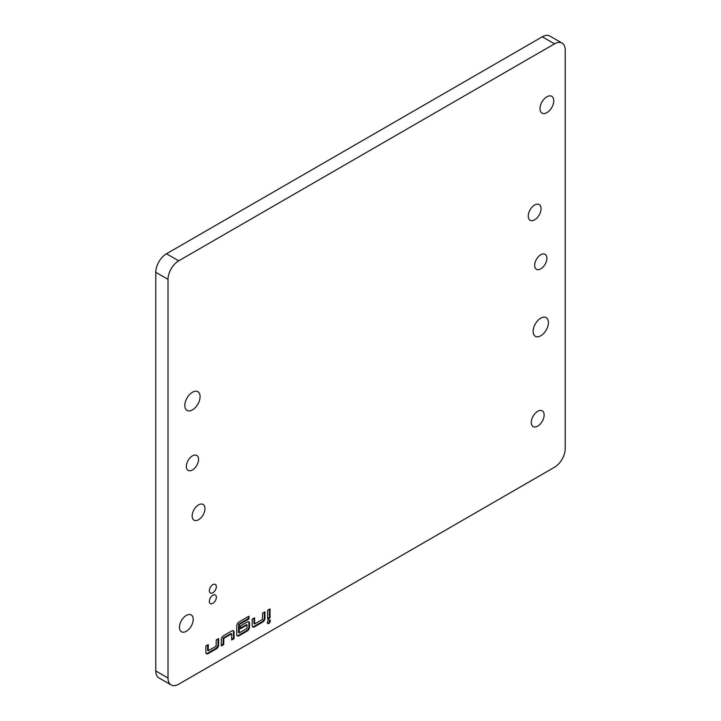 <?xml version="1.0" encoding="UTF-8"?>
<svg xmlns="http://www.w3.org/2000/svg" width="721" height="721" viewBox="0 0 721 721"><rect width="100%" height="100%" fill="white"/><g stroke="black" fill="none" stroke-linecap="round" stroke-linejoin="round"><path stroke-width="1.08" d="M212.848 592.779A4.966 2.866 120 0 0 216.093 588.399A4.966 2.866 120 0 0 215.336 584.416A4.966 2.866 120 0 0 212.848 584.668A4.966 2.866 120 0 0 209.604 589.048A4.966 2.866 120 0 0 210.361 593.023A4.966 2.866 120 0 0 212.848 592.779M212.848 603.36A4.966 2.866 120 0 0 216.093 598.989A4.966 2.866 120 0 0 215.336 595.005A4.966 2.866 120 0 0 212.848 595.249A4.966 2.866 120 0 0 209.604 599.629A4.966 2.866 120 0 0 210.361 603.612A4.966 2.866 120 0 0 212.848 603.36M268.834 623.431A2.082 1.199 120 0 0 270.195 621.592A2.082 1.199 120 0 0 269.879 619.925A2.082 1.199 120 0 0 268.834 620.024A2.082 1.199 120 0 0 267.473 621.862A2.082 1.199 120 0 0 267.797 623.53A2.082 1.199 120 0 0 268.834 623.431M267.536 623.277A2.082 1.199 120 0 0 268.23 623.079A2.082 1.199 120 0 0 269.528 619.826M537.713 426.12A9.076 5.236 120 0 0 543.643 418.126A9.076 5.236 120 0 0 542.246 410.853A9.076 5.236 120 0 0 537.713 411.303A9.076 5.236 120 0 0 531.783 419.307A9.076 5.236 120 0 0 533.179 426.571A9.076 5.236 120 0 0 537.713 426.12M534.658 204.998A9.076 5.236 -60 0 1 539.191 204.548A9.076 5.236 -60 0 1 540.588 211.821A9.076 5.236 -60 0 1 534.658 219.815A9.076 5.236 -60 0 1 530.124 220.266A9.076 5.236 -60 0 1 528.727 212.992A9.076 5.236 -60 0 1 534.658 204.998M198.563 504.889A9.076 5.236 -60 0 1 203.097 504.439A9.076 5.236 -60 0 1 204.494 511.712A9.076 5.236 -60 0 1 198.563 519.706A9.076 5.236 -60 0 1 194.03 520.156A9.076 5.236 -60 0 1 192.633 512.883A9.076 5.236 -60 0 1 198.563 504.889M186.342 631.281A9.724 5.615 120 0 0 192.696 622.71A9.724 5.615 120 0 0 191.2 614.923A9.724 5.615 120 0 0 186.342 615.401A9.724 5.615 120 0 0 179.989 623.971A9.724 5.615 120 0 0 181.485 631.758A9.724 5.615 120 0 0 186.342 631.281M546.878 112.656A9.724 5.615 120 0 0 553.232 104.085A9.724 5.615 120 0 0 551.736 96.299A9.724 5.615 120 0 0 546.878 96.776A9.724 5.615 120 0 0 540.525 105.347A9.724 5.615 120 0 0 542.021 113.134A9.724 5.615 120 0 0 546.878 112.656M192.453 409.889A10.806 6.237 120 0 0 199.51 400.371A10.806 6.237 120 0 0 197.851 391.719A10.806 6.237 120 0 0 192.453 392.251A10.806 6.237 120 0 0 185.396 401.768A10.806 6.237 120 0 0 187.054 410.429A10.806 6.237 120 0 0 192.453 409.889M540.768 335.806A10.806 6.237 120 0 0 547.825 326.289A10.806 6.237 120 0 0 546.167 317.628A10.806 6.237 120 0 0 540.768 318.168A10.806 6.237 120 0 0 533.711 327.685A10.806 6.237 120 0 0 535.37 336.337A10.806 6.237 120 0 0 540.768 335.806M540.768 268.861A8.643 4.993 120 0 0 546.419 261.245A8.643 4.993 120 0 0 545.094 254.315A8.643 4.993 120 0 0 540.768 254.747A8.643 4.993 120 0 0 535.126 262.363A8.643 4.993 120 0 0 536.451 269.284A8.643 4.993 120 0 0 540.768 268.861M192.453 469.957A8.643 4.993 120 0 0 198.095 462.341A8.643 4.993 120 0 0 196.77 455.42A8.643 4.993 120 0 0 192.453 455.843A8.643 4.993 120 0 0 186.811 463.459A8.643 4.993 120 0 0 188.136 470.389A8.643 4.993 120 0 0 192.453 469.957M166.479 253.774L178.7 260.831A15.123 8.733 120 0 0 168.011 279.351L155.79 272.295A15.123 8.733 -60 0 1 166.479 253.774L542.3 36.798A15.123 8.733 -60 0 1 549.862 36.05L562.083 43.107A15.123 8.733 120 0 0 554.521 43.855L542.3 36.798M171.138 684.95L158.917 677.893A15.123 8.733 -60 0 1 155.79 670.972L168.011 678.028A15.123 8.733 120 0 0 171.138 684.95A15.123 8.733 120 0 0 178.7 684.202L554.521 467.226A15.123 8.733 120 0 0 565.21 448.705L565.21 50.028A15.123 8.733 120 0 0 562.083 43.107M155.79 272.295L155.79 670.972M218.616 644.98L218.616 638.581L216.246 639.951L216.084 646.259L208.288 650.712L208.243 644.565L205.864 645.944L205.864 652.343A3.136 1.812 120 0 0 206.512 653.776A3.136 1.812 120 0 0 208.081 653.623L216.399 648.819A3.136 1.812 120 0 0 218.616 644.98L218.003 644.628L218.003 638.932M234.064 638.626L234.064 632.218A3.136 1.812 120 0 0 233.415 630.785A3.136 1.812 120 0 0 231.847 630.938L223.528 635.742A3.136 1.812 120 0 0 221.311 639.581L221.311 645.989L223.69 644.61L223.843 638.301L231.639 633.858L231.684 639.996L234.064 638.626L233.451 638.274L233.451 631.866A3.136 1.812 120 0 0 233.081 630.659M239.291 624.539L248.952 618.96L248.952 616.212L238.975 621.98A3.136 1.812 120 0 0 236.758 625.819L236.758 634.507A3.136 1.812 120 0 0 237.407 635.94A3.136 1.812 120 0 0 238.975 635.787L247.294 630.983A3.136 1.812 120 0 0 249.511 627.144L249.511 623.304A3.136 1.812 120 0 0 248.862 621.862A3.136 1.812 120 0 0 247.294 622.025L240.481 625.954L240.481 628.703L247.087 624.936L246.979 628.424L239.291 632.858L239.291 624.539L238.678 624.188L248.348 618.609L248.952 618.96M264.958 618.23L264.958 611.823L262.579 613.192L262.426 619.51L254.63 623.953L254.576 617.816L252.206 619.186L252.206 625.585A3.136 1.812 120 0 0 252.855 627.027A3.136 1.812 120 0 0 254.423 626.873L262.741 622.07A3.136 1.812 120 0 0 264.958 618.23L264.346 617.87L264.346 612.174M270.024 617.861L270.024 608.894L267.653 610.272L267.653 619.231L270.024 617.861L269.411 617.509L269.411 609.245M178.7 260.831L554.521 43.855M168.011 279.351L168.011 678.028M267.653 618.528L269.411 617.509M252.575 626.792A3.136 1.812 120 0 0 253.81 626.513L262.129 621.718A3.136 1.812 120 0 0 264.346 617.87M253.972 623.503L254.576 623.854L253.972 623.503L253.972 618.167M238.525 632.416L239.138 632.768L238.525 632.416L238.678 624.188M240.481 627.991L246.519 624.683M237.128 635.715A3.136 1.812 120 0 0 238.363 635.435L246.681 630.632A3.136 1.812 120 0 0 248.898 626.792L248.898 622.953A3.136 1.812 120 0 0 248.529 621.745M248.348 618.609L248.348 616.563M231.684 639.293L233.451 638.274M221.311 645.277L223.077 644.259L223.231 637.95L231.08 633.606M223.077 644.259L223.69 644.61M206.242 653.55A3.136 1.812 120 0 0 207.468 653.271L215.786 648.467A3.136 1.812 120 0 0 218.003 644.628M207.63 650.252L208.243 650.603L207.63 650.252L207.63 644.916M262.129 621.718L262.741 622.07M253.81 626.513L254.423 626.873M238.525 624.458L239.138 624.81M246.366 624.593L246.979 624.945M248.898 622.953L249.511 623.304M248.898 626.792L249.511 627.144M246.681 630.632L247.294 630.983M238.363 635.435L238.975 635.787M233.451 631.866L234.064 632.218M230.918 633.516L231.531 633.867M223.231 637.95L223.843 638.301M223.077 638.22L223.69 638.581M215.786 648.467L216.399 648.819M207.468 653.271L208.081 653.623M254.017 623.602L254.63 623.953M238.57 632.515L239.183 632.876M246.474 624.584L247.087 624.936M231.026 633.507L231.639 633.858M207.675 650.351L208.288 650.712"/></g></svg>
